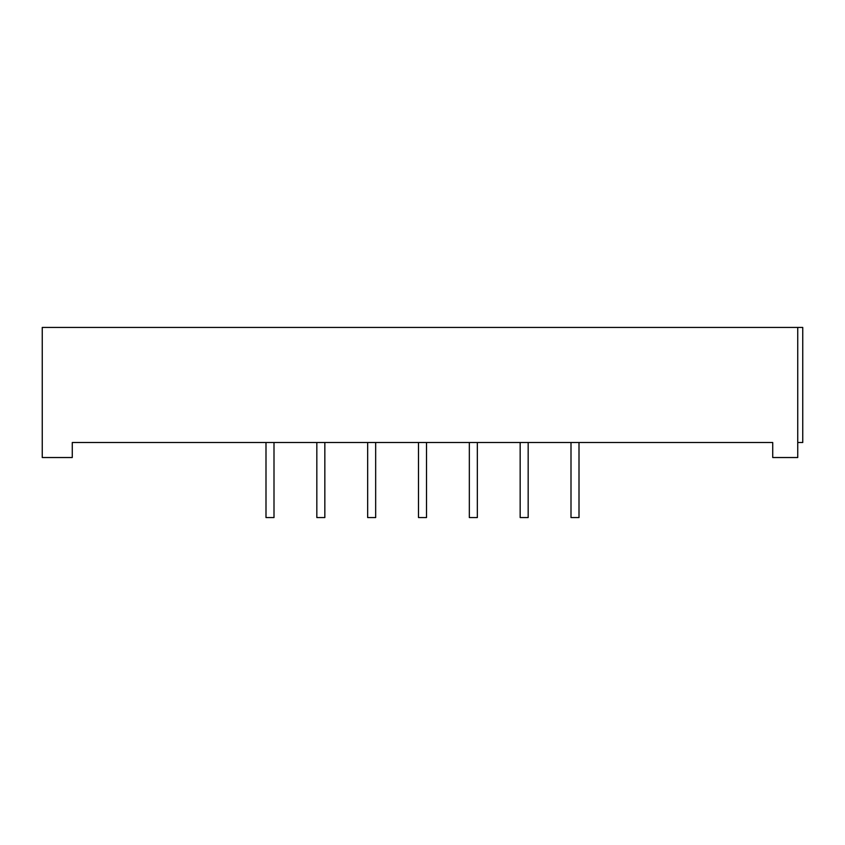 <?xml version="1.0" encoding="UTF-8"?>
<svg xmlns="http://www.w3.org/2000/svg" width="845" height="845" viewBox="0 0 845 845"><rect width="100%" height="100%" fill="white"/><g stroke="black" fill="none" stroke-linecap="round" stroke-linejoin="round"><path stroke-width="1.27" d="M274.002 442.516L274.002 517.562L265.995 517.562L265.995 442.516M528.167 442.516L528.167 517.562L520.161 517.562L520.161 442.516M579.005 442.516L579.005 517.562L570.998 517.562L570.998 442.516M426.503 442.516L426.503 517.562L418.497 517.562L418.497 442.516M477.34 442.516L477.34 517.562L469.334 517.562L469.334 442.516M375.666 442.516L375.666 517.562L367.659 517.562L367.659 442.516M324.839 442.516L324.839 517.562L316.833 517.562L316.833 442.516M797.743 457.525L797.743 327.438L42.25 327.438L42.25 457.525L72.269 457.525L72.269 442.516L772.731 442.516L772.731 457.525L797.743 457.525M797.743 327.438L802.75 327.438L802.75 442.516L797.743 442.516"/></g></svg>
